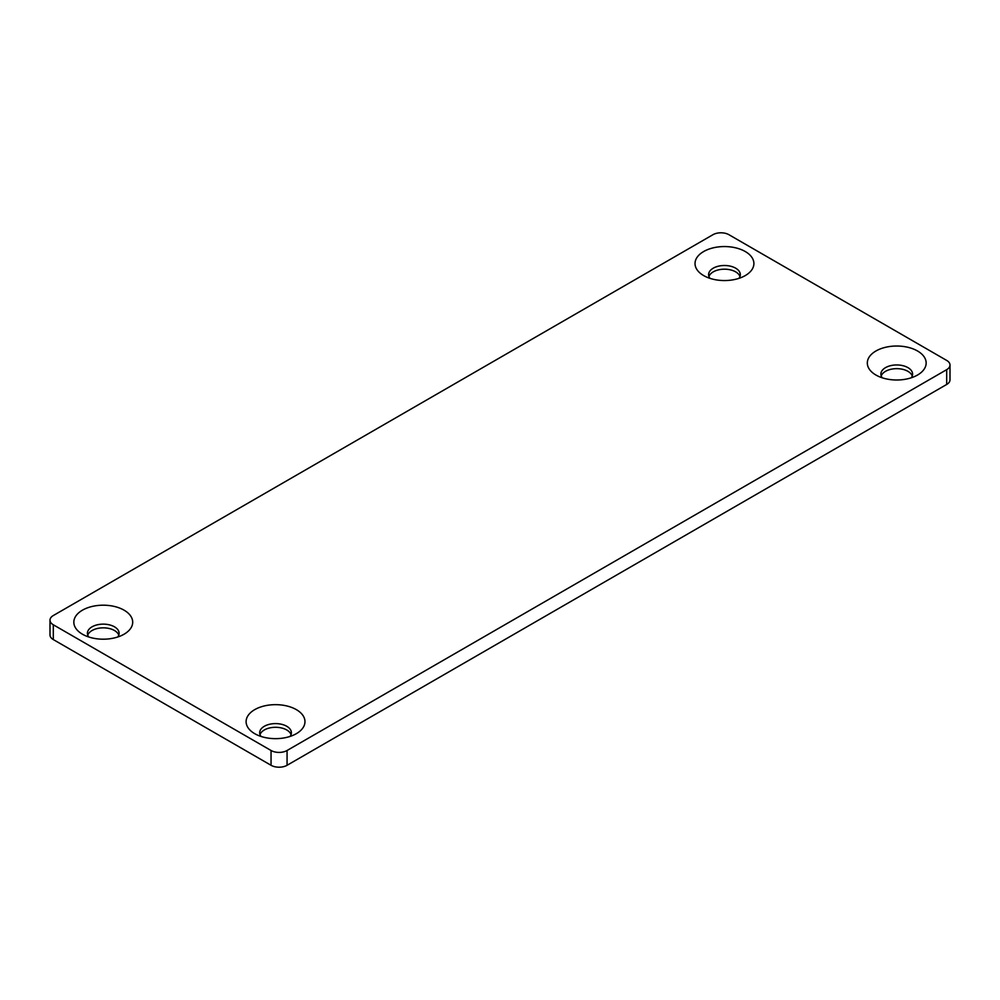 <?xml version="1.0" encoding="UTF-8"?>
<svg xmlns="http://www.w3.org/2000/svg" width="1000" height="1000" viewBox="0 0 1000 1000"><rect width="100%" height="100%" fill="white"/><g stroke="black" fill="none" stroke-linecap="round" stroke-linejoin="round"><path stroke-width="1.5" d="M82.45 634.212L82.45 634.212A29.438 17 180 0 1 82.45 610.175A29.438 17 180 0 1 124.075 610.175A29.438 17 180 0 1 124.075 634.212A29.438 17 180 0 1 82.45 634.212M117.762 636.987A15.85 9.15 0 0 0 119.113 633.288A15.85 9.15 0 0 0 103.263 624.138A15.85 9.15 0 0 0 87.413 633.288A15.85 9.15 0 0 0 88.775 636.987M118.787 635.138A15.85 9.15 0 0 0 114.475 630.513A15.85 9.15 0 0 0 98.725 628.225A15.85 9.15 0 0 0 87.75 635.138M703.65 275.575L703.65 275.575A29.438 17 180 0 1 703.65 251.537A29.438 17 180 0 1 745.275 251.537A29.438 17 180 0 1 745.275 275.575A29.438 17 180 0 1 703.65 275.575M738.962 278.337A15.85 9.15 0 0 0 740.312 274.65A15.85 9.15 0 0 0 724.463 265.5A15.85 9.15 0 0 0 708.612 274.65A15.85 9.15 0 0 0 709.963 278.337M739.987 276.5A15.85 9.15 0 0 0 735.675 271.875A15.85 9.15 0 0 0 719.912 269.575A15.85 9.15 0 0 0 708.938 276.5M254.725 733.675L254.725 733.675A29.438 17 180 0 1 254.725 709.638A29.438 17 180 0 1 296.35 709.638A29.438 17 180 0 1 296.35 733.675A29.438 17 180 0 1 254.725 733.675M290.038 736.45A15.85 9.15 0 0 0 291.388 732.75A15.85 9.15 0 0 0 275.538 723.6A15.85 9.15 0 0 0 259.688 732.75A15.85 9.15 0 0 0 261.038 736.45M291.062 734.6A15.85 9.15 0 0 0 286.75 729.975A15.85 9.15 0 0 0 270.988 727.675A15.85 9.15 0 0 0 260.012 734.6M875.925 375.025L875.925 375.025A29.438 17 180 0 1 875.925 351A29.438 17 180 0 1 917.55 351A29.438 17 180 0 1 917.55 375.025A29.438 17 180 0 1 875.925 375.025M911.225 377.8A15.85 9.15 0 0 0 912.588 374.1A15.85 9.15 0 0 0 896.737 364.95A15.85 9.15 0 0 0 880.888 374.1A15.85 9.15 0 0 0 882.237 377.8M912.25 375.95A15.85 9.15 0 0 0 907.938 371.337A15.85 9.15 0 0 0 892.188 369.038A15.85 9.15 0 0 0 881.213 375.95M50 620.163L50 634.95A11.325 6.538 0 0 0 53.312 639.575L271.05 765.288A11.325 6.538 0 0 0 287.062 765.288L946.688 384.462A11.325 6.538 0 0 0 950 379.837L950 365.05A11.325 6.538 180 0 1 946.688 369.663L287.062 750.5A11.325 6.538 180 0 1 271.05 750.5L53.312 624.788A11.325 6.538 180 0 1 50 620.163A11.325 6.538 180 0 1 53.312 615.538L712.938 234.713A11.325 6.538 180 0 1 728.95 234.713L946.688 360.425A11.325 6.538 180 0 1 950 365.05M53.312 639.575L53.312 624.788M271.05 750.5L271.05 765.288M287.062 765.288L287.062 750.5M946.688 369.663L946.688 384.462"/></g></svg>
